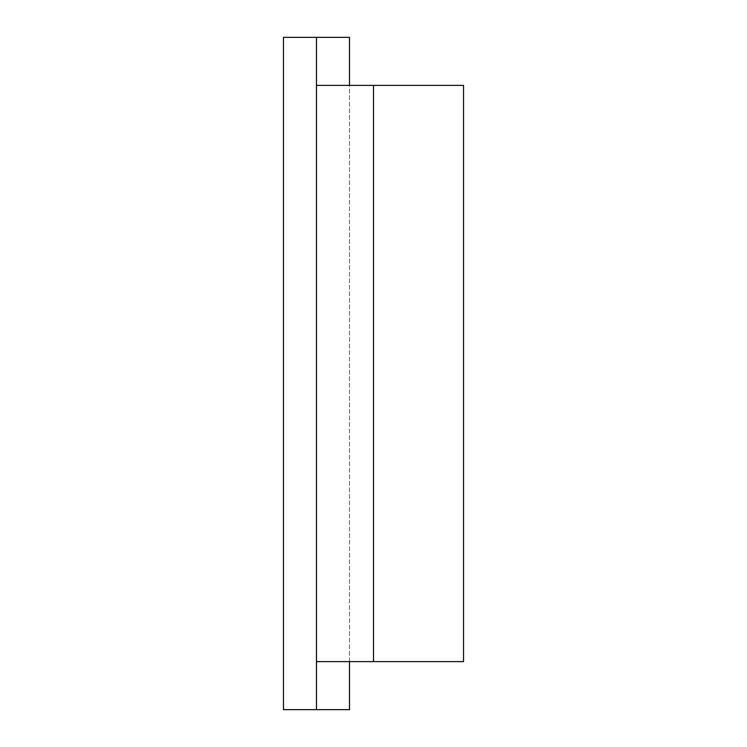 <?xml version="1.0" encoding="UTF-8"?>
<svg xmlns="http://www.w3.org/2000/svg" width="747" height="747" viewBox="0 0 747 747"><rect width="100%" height="100%" fill="white"/><g stroke="black" fill="none" stroke-linecap="round" stroke-linejoin="round"><path stroke-width="0.56" stroke-dasharray="3.73 2.8" d="M463.542 85.373L349.493 85.373L349.493 661.627L463.542 661.627M316.476 661.627L349.493 661.627L349.493 85.373L316.476 85.373M283.458 709.65L349.493 709.65M349.493 37.35L283.458 37.35M408.114 85.373L447.21 85.373M390.177 85.373L402.194 85.373L390.177 85.373"/><path stroke-width="1.12" d="M316.476 661.627L316.476 85.373L373.5 85.373L373.5 661.627L316.476 661.627M373.5 661.627L463.542 661.627L463.542 85.373L373.5 85.373M316.476 37.35L316.476 709.65L283.458 709.65L283.458 37.35L349.493 37.35L349.493 85.373M316.476 709.65L349.493 709.65L349.493 661.627"/></g></svg>
